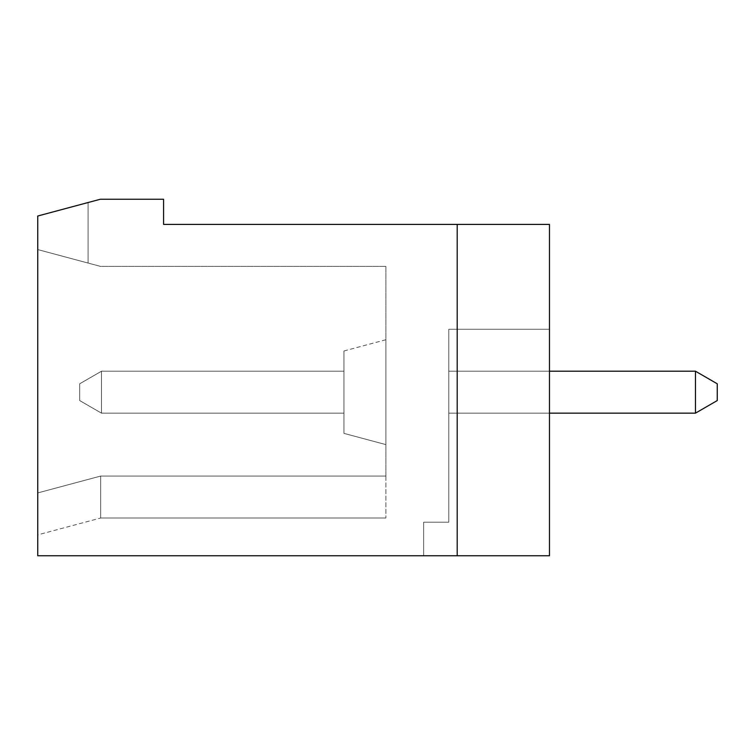 <?xml version="1.0" encoding="UTF-8"?>
<svg xmlns="http://www.w3.org/2000/svg" width="755" height="755" viewBox="0 0 755 755"><rect width="100%" height="100%" fill="white"/><g stroke="black" fill="none" stroke-linecap="round" stroke-linejoin="round"><path stroke-width="0.57" stroke-dasharray="3.77 2.83" d="M448.81 329.265L549.47 329.265L549.47 555.765L457.19 555.765L457.19 224.405L457.19 555.765L37.75 555.765L37.75 216.015L37.75 249.565L88.08 263.061L37.75 249.565L88.08 263.061L37.75 249.565L88.08 263.061L37.75 249.565L88.08 263.061L37.75 249.565L88.08 263.061L37.75 249.565L88.08 263.061L37.75 249.565L88.08 263.061L37.75 249.565L37.75 534.87L37.75 492.93L37.75 534.87L37.75 492.93L37.75 534.87L37.75 492.93L37.75 534.87L37.75 492.93L37.75 534.87L37.75 492.93L37.75 534.87L37.75 492.93L37.75 534.87L37.75 492.93L100.67 476.065L385.89 476.065L385.89 518.015L385.89 476.065L100.67 476.065L100.67 518.015L100.67 476.065L37.75 492.93L100.67 476.065L37.75 492.93L100.67 476.065L385.89 476.065L385.89 266.345L100.368 266.345L37.75 249.565L37.75 492.93L100.67 476.065L385.89 476.065L385.89 266.345L100.368 266.345L37.75 249.565L37.75 216.015L100.368 199.235L163.58 199.235L163.58 224.405L549.47 224.405L549.47 555.765L457.19 555.765L457.19 224.405L549.47 224.405L549.47 555.765L423.64 555.765L423.64 522.205L423.64 555.765L423.64 522.205L448.81 522.205L448.81 329.265L549.47 329.265L549.47 555.765L423.64 555.765L423.64 522.205L448.81 522.205L448.81 329.265L549.47 329.265L549.47 555.765L457.19 555.765L457.19 224.405L549.47 224.405L549.47 555.765L457.19 555.765L457.19 224.405L549.47 224.405L549.47 555.765L423.64 555.765L423.64 522.205L448.81 522.205L448.81 329.265L549.47 329.265L549.47 555.765L423.64 555.765L423.64 522.205L423.64 555.765L423.64 522.205L448.81 522.205L448.81 329.265L448.81 522.205L448.81 329.265L549.47 329.265L549.47 555.765L457.19 555.765L457.19 224.405L549.47 224.405L549.47 555.765L457.19 555.765L457.19 224.405L549.47 224.405L549.47 555.765L423.64 555.765L423.64 522.205L448.81 522.205L448.81 329.265L549.47 329.265L549.47 555.765L423.64 555.765L549.47 555.765L457.19 555.765L457.19 224.405L549.47 224.405L549.47 555.765L423.64 555.765L549.47 555.765L423.64 555.765L549.47 555.765L423.64 555.765L549.47 555.765L423.64 555.765L423.64 522.205L448.81 522.205L448.81 329.265L549.47 329.265L549.47 555.765L549.47 329.265L549.47 555.765L549.47 329.265L448.81 329.265L448.81 522.205L423.64 522.205L423.64 555.765L423.64 522.205L448.81 522.205L448.81 329.265L549.47 329.265L549.47 555.765L549.47 329.265L448.81 329.265L448.81 522.205L423.64 522.205L448.81 522.205L448.81 329.265L448.81 522.205L423.64 522.205L448.81 522.205L423.64 522.205L423.64 555.765L423.64 522.205L448.81 522.205L448.81 329.265L549.47 329.265L448.81 329.265L549.47 329.265L549.47 555.765L549.47 329.265L448.81 329.265M88.08 202.529L37.75 216.015L88.08 202.529L37.75 216.015L88.08 202.529L37.75 216.015L88.08 202.529L37.75 216.015L88.08 202.529L37.75 216.015L88.08 202.529L37.75 216.015L88.08 202.529L37.75 216.015L88.08 202.529L88.08 263.061L88.08 202.529M457.19 224.405L549.47 224.405L549.47 555.765L549.47 224.405L549.47 555.765L549.47 224.405L549.47 555.765L549.47 224.405L457.19 224.405L549.47 224.405L457.19 224.405L549.47 224.405L457.19 224.405L457.19 555.765M37.75 216.015L37.75 249.565L37.75 216.015M343.94 413.155L101.491 413.155L79.69 400.565L79.69 383.795L101.491 371.205L101.491 413.155L101.491 371.205L343.94 371.205L343.94 413.155L343.94 371.205L101.491 371.205L79.69 383.795L101.491 371.205L343.94 371.205L343.94 413.155L101.491 413.155L101.491 371.205L101.491 413.155L79.69 400.565L101.491 413.155L101.491 371.205L79.69 383.795L79.69 400.565L101.491 413.155L79.69 400.565L79.69 383.795L101.491 371.205L101.491 413.155L101.491 371.205L343.94 371.205L101.491 371.205L79.69 383.795L79.69 400.565L101.491 413.155L101.491 371.205L343.94 371.205L343.94 413.155L343.94 371.205L101.491 371.205L101.491 413.155L79.69 400.565L79.69 383.795L79.69 400.565L79.69 383.795L101.491 371.205L79.69 383.795L101.491 371.205L79.69 383.795L79.69 400.565L101.491 413.155L79.69 400.565L79.69 383.795L79.69 400.565L101.491 413.155L101.491 371.205L343.94 371.205L343.94 413.155L101.491 413.155L79.69 400.565L79.69 383.795L101.491 371.205L101.491 413.155L101.491 371.205L101.491 413.155L79.69 400.565L101.491 413.155L343.94 413.155L101.491 413.155L343.94 413.155L343.94 371.205L343.94 413.155L101.491 413.155L343.94 413.155L343.94 371.205L101.491 371.205L343.94 371.205L101.491 371.205L79.69 383.795L79.69 400.565L79.69 383.795L101.491 371.205L101.491 413.155L343.94 413.155L343.94 371.205L343.94 413.155L101.491 413.155L343.94 413.155L101.491 413.155L79.69 400.565L79.69 383.795L101.491 371.205L343.94 371.205L101.491 371.205L343.94 371.205L343.94 413.155L343.94 371.205L343.94 413.155L101.491 413.155L343.94 413.155M343.94 392.185L343.94 350.99L343.94 433.37L343.94 350.99L343.94 433.37L385.89 444.61L385.89 339.75L385.89 444.61L385.89 339.75L385.89 444.61L385.89 339.75L385.89 444.61L385.89 339.75L385.89 444.61L385.89 339.75L385.89 444.61L385.89 339.75L385.89 444.61L385.89 339.75L385.89 444.61L343.94 433.37L343.94 350.99L343.94 433.37L343.94 350.99L343.94 433.37L385.89 444.61L343.94 433.37L343.94 350.99L343.94 433.37L343.94 350.99L343.94 433.37L343.94 350.99L343.94 433.37L385.89 444.61L343.94 433.37L343.94 392.185M549.47 371.205L695.459 371.205L695.459 413.155L717.25 400.565L695.459 413.155L695.459 371.205L717.25 383.795L717.25 400.565L695.459 413.155L695.459 371.205L695.459 413.155L695.459 371.205L695.459 413.155L717.25 400.565L695.459 413.155L717.25 400.565L695.459 413.155L717.25 400.565L717.25 383.795L717.25 400.565L695.459 413.155L695.459 371.205L717.25 383.795L695.459 371.205L695.459 413.155L717.25 400.565L717.25 383.795L717.25 400.565L717.25 383.795L695.459 371.205L717.25 383.795L695.459 371.205L695.459 413.155L448.81 413.155L448.81 371.205L695.459 371.205L448.81 371.205L448.81 413.155L448.81 371.205L448.81 413.155L448.81 371.205L695.459 371.205L717.25 383.795L717.25 400.565L695.459 413.155L448.81 413.155L448.81 371.205L448.81 413.155L448.81 371.205L695.459 371.205L717.25 383.795L717.25 400.565L717.25 383.795L695.459 371.205L695.459 413.155L448.81 413.155L448.81 371.205L448.81 413.155L448.81 371.205L695.459 371.205L448.81 371.205L448.81 413.155L549.47 413.155M385.89 476.065L100.67 476.065L385.89 476.065L100.67 476.065L37.75 492.93L100.67 476.065L100.67 518.015L100.67 476.065L385.89 476.065L100.67 476.065L100.67 518.015L100.67 476.065L385.89 476.065L100.67 476.065L37.75 492.93L100.67 476.065L100.67 518.015L100.67 476.065L37.75 492.93L100.67 476.065L385.89 476.065L100.67 476.065L100.67 518.015L100.67 476.065L385.89 476.065L100.67 476.065L37.75 492.93L100.67 476.065L100.67 518.015L100.67 476.065L37.75 492.93L100.67 476.065L385.89 476.065M100.67 476.065L100.67 518.015L100.67 476.065M695.459 413.155L448.81 413.155L695.459 413.155L448.81 413.155L695.459 413.155L448.81 413.155L695.459 413.155L695.459 371.205L448.81 371.205L448.81 413.155L695.459 413.155L717.25 400.565L717.25 383.795L695.459 371.205L448.81 371.205L695.459 371.205L717.25 383.795L717.25 400.565L717.25 383.795L695.459 371.205L717.25 383.795L717.25 400.565L695.459 413.155L695.459 371.205L448.81 371.205L448.81 413.155L695.459 413.155L448.81 413.155L695.459 413.155L695.459 371.205L448.81 371.205L695.459 371.205M343.94 433.37L385.89 444.61M343.94 350.99L385.89 339.75M385.89 518.015L100.67 518.015L385.89 518.015L100.67 518.015L385.89 518.015L100.67 518.015L385.89 518.015L100.67 518.015L37.75 534.87"/><path stroke-width="1.13" d="M163.58 199.235L163.58 224.405L457.19 224.405L457.19 555.765L37.75 555.765L37.75 216.015L100.368 199.235L163.58 199.235M457.19 224.405L549.47 224.405L549.47 555.765L457.19 555.765M549.47 413.155L695.459 413.155L695.459 371.205L549.47 371.205M695.459 413.155L717.25 400.565L717.25 383.795L695.459 371.205"/></g></svg>
